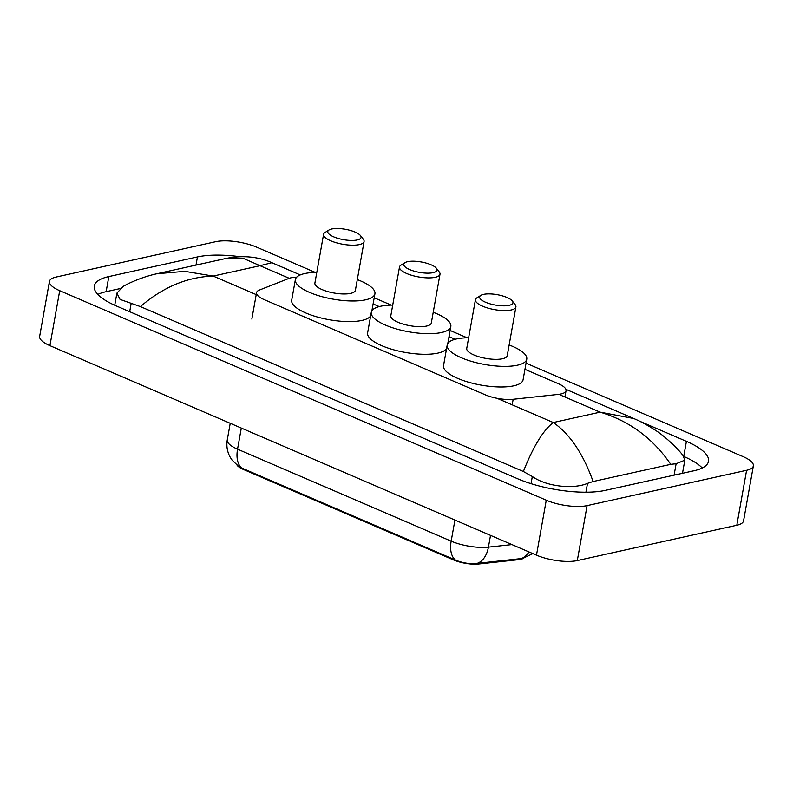 <?xml version="1.0" encoding="UTF-8"?>
<svg xmlns="http://www.w3.org/2000/svg" width="793" height="793" viewBox="0 0 793 793"><rect width="100%" height="100%" fill="white"/><g stroke="black" fill="none" stroke-linecap="round" stroke-linejoin="round"><path stroke-width="1.19" d="M296.741 277.134A22.035 6.879 10.1 0 0 288.939 278.402L259.45 290.03A22.035 6.879 10.1 0 0 256.555 292.676A22.035 6.879 10.1 0 0 264.257 299.645L485.227 394.805A22.035 6.879 10.1 0 0 513.16 399.285L558.292 394.399A22.035 6.879 10.1 0 0 560.978 393.962A22.035 6.879 10.1 0 0 566.043 390.671A22.035 6.879 10.1 0 0 558.341 383.703L524.946 369.33M523.856 558.123A19.835 6.195 -169.9 0 1 520.634 559.343A19.835 6.195 -169.9 0 1 518.225 559.729L478.734 564.011A19.835 6.195 -169.9 0 1 453.596 559.967L243.392 469.456A19.835 6.195 -169.9 0 1 237.117 465.293M455.162 339.275L449.026 336.629M379.242 306.584L373.106 303.937M526.046 363.164L743.081 456.619A29.381 9.179 -169.9 0 1 753.35 465.907A29.381 9.179 -169.9 0 1 746.59 470.299L587.088 505.627A29.381 9.179 -169.9 0 1 546.258 500.205L59.713 290.684A29.381 9.179 -169.9 0 1 49.444 281.406A29.381 9.179 -169.9 0 1 56.204 277.015L215.706 241.687A29.381 9.179 -169.9 0 1 256.526 247.099L315.307 272.415M753.35 465.907L743.556 520.862A29.381 9.179 -169.9 0 1 736.796 525.263L577.294 560.582A29.381 9.179 -169.9 0 1 536.474 555.169L49.919 345.649A29.381 9.179 -169.9 0 1 39.65 336.361L49.444 281.406M374.207 297.781L391.227 305.107M450.127 330.473L467.146 337.798M239.764 256.664A63.172 19.736 10.1 0 0 197.437 256.932L108.829 276.559A63.172 19.736 10.1 0 0 94.288 286.005A63.172 19.736 10.1 0 0 116.373 305.969L517.581 478.734A63.172 19.736 10.1 0 0 605.346 490.371L693.964 470.755A63.172 19.736 10.1 0 0 708.496 461.308A63.172 19.736 10.1 0 0 686.421 441.344L639.138 420.984M702.251 467.989A63.172 19.736 10.1 0 0 683.725 456.461L683.625 456.421M119.882 288.632L106.133 291.675A63.172 19.736 10.1 0 0 97.846 294.431M114.737 305.236A39.67 12.391 10.1 0 0 114.737 305.246L116.898 293.123L123.133 286.432C129.864 282.437 144.187 276.37 157.014 273.724L184.819 271.345L213.188 276.073C187.277 276.926 163.031 287.096 140.43 306.594L120.05 299.397L116.898 293.123M682.337 473.332A39.67 12.391 10.1 0 0 682.664 472.301L684.825 460.178L676.122 463.736L670.749 464.331C652.877 438.301 629.335 420.914 600.123 412.162L633.647 418.486L565.875 389.304M523.37 471.498C533.253 446.528 543.235 430.202 553.296 422.53C569.85 433.989 583.123 453.655 593.095 481.529L587.504 483.363C574.122 489.241 547.229 487.031 532.311 476.524L523.37 471.498L140.43 306.594M633.647 418.486C639.812 420.994 646.9 424.82 654.919 429.955C664.405 435.714 678.481 449.125 683.06 455.648L684.825 460.178M593.095 481.529L670.749 464.331M271.89 262.701L260.025 265.705L243.342 258.379L226.213 258.399C242.916 255.148 258.141 256.585 271.89 262.701L300.26 274.923M241.855 468.078A25.713 14.661 -66.7 0 1 237.543 449.175A29.381 9.179 10.1 0 1 227.274 439.887C226.243 446.132 227.264 451.99 230.337 457.472L232.022 460.049L238.733 466.472L241.855 468.078L455.479 560.066C462.517 563.05 469.734 564.16 477.128 563.387L522.716 558.421L532.866 553.613M483.542 294.372A16.891 5.273 -169.9 0 1 499.759 295.184A16.891 5.273 -169.9 0 1 512.298 300.953A16.891 5.273 -169.9 0 1 509.027 305.355A16.891 5.273 -169.9 0 1 487.645 303.055A16.891 5.273 -169.9 0 1 480.875 295.353A16.891 5.273 -169.9 0 1 483.542 294.372M512.298 300.953L515.163 304.621A20.568 6.423 -169.9 0 1 515.916 306.901A20.568 6.423 -169.9 0 1 511.188 309.984A20.568 6.423 -169.9 0 1 488.191 308.16A20.568 6.423 -169.9 0 1 475.423 299.695A20.568 6.423 -169.9 0 1 476.92 297.811L480.875 295.353M475.423 299.695L466.73 348.464A20.568 6.423 10.1 0 0 479.507 356.929A20.568 6.423 10.1 0 0 502.494 358.753A20.568 6.423 10.1 0 0 507.233 355.68L515.916 306.901M509.136 344.985A40.403 12.619 -169.9 0 1 526.76 359.16A40.403 12.619 -169.9 0 1 517.462 365.196A40.403 12.619 -169.9 0 1 472.291 361.618A40.403 12.619 -169.9 0 1 447.202 344.995A40.403 12.619 -169.9 0 1 456.5 338.948A40.403 12.619 -169.9 0 1 468.633 337.778M526.76 359.16L523.083 379.768A40.403 12.619 -169.9 0 1 513.795 385.814A40.403 12.619 -169.9 0 1 468.623 382.226A40.403 12.619 -169.9 0 1 443.535 365.603L447.202 344.995M407.622 261.68A16.891 5.273 -169.9 0 1 423.839 262.493A16.891 5.273 -169.9 0 1 436.378 268.262A16.891 5.273 -169.9 0 1 433.107 272.663A16.891 5.273 -169.9 0 1 411.726 270.363A16.891 5.273 -169.9 0 1 404.955 262.661A16.891 5.273 -169.9 0 1 407.622 261.68M436.378 268.262L439.243 271.93A20.568 6.423 -169.9 0 1 439.996 274.209A20.568 6.423 -169.9 0 1 435.268 277.282A20.568 6.423 -169.9 0 1 412.271 275.468A20.568 6.423 -169.9 0 1 399.503 267.003A20.568 6.423 -169.9 0 1 401 265.12L404.955 262.661M399.503 267.003L390.81 315.773A20.568 6.423 10.1 0 0 403.587 324.238A20.568 6.423 10.1 0 0 426.575 326.062A20.568 6.423 10.1 0 0 431.313 322.989L439.996 274.209M433.216 312.293A40.403 12.619 -169.9 0 1 450.84 326.468A40.403 12.619 -169.9 0 1 441.542 332.505A40.403 12.619 -169.9 0 1 396.371 328.926A40.403 12.619 -169.9 0 1 371.283 312.293A40.403 12.619 -169.9 0 1 380.581 306.257A40.403 12.619 -169.9 0 1 392.713 305.087M446.568 348.593A40.403 12.619 -169.9 0 1 437.875 353.113A40.403 12.619 -169.9 0 1 392.704 349.535A40.403 12.619 -169.9 0 1 367.615 332.911L371.283 312.293M331.702 228.989A16.891 5.273 -169.9 0 1 347.919 229.801A16.891 5.273 -169.9 0 1 360.458 235.571A16.891 5.273 -169.9 0 1 357.187 239.962A16.891 5.273 -169.9 0 1 335.806 237.672A16.891 5.273 -169.9 0 1 329.036 229.97A16.891 5.273 -169.9 0 1 331.702 228.989M360.458 235.571L363.323 239.238A20.568 6.423 -169.9 0 1 364.076 241.518A20.568 6.423 -169.9 0 1 359.348 244.591A20.568 6.423 -169.9 0 1 336.351 242.767A20.568 6.423 -169.9 0 1 323.584 234.302A20.568 6.423 -169.9 0 1 325.08 232.428L329.036 229.97M323.584 234.302L314.89 283.081A20.568 6.423 10.1 0 0 327.668 291.546A20.568 6.423 10.1 0 0 350.655 293.37A20.568 6.423 10.1 0 0 355.393 290.297L364.076 241.518M357.296 279.602A40.403 12.619 -169.9 0 1 374.92 293.777A40.403 12.619 -169.9 0 1 365.623 299.813A40.403 12.619 -169.9 0 1 320.451 296.235A40.403 12.619 -169.9 0 1 295.373 279.602A40.403 12.619 -169.9 0 1 304.661 273.565A40.403 12.619 -169.9 0 1 316.794 272.386M370.648 315.901A40.403 12.619 -169.9 0 1 361.955 320.422A40.403 12.619 -169.9 0 1 316.784 316.843A40.403 12.619 -169.9 0 1 291.695 300.21L295.373 279.602M518.225 559.729L518.374 558.887M453.596 559.967L453.715 559.293M478.734 564.011L478.883 563.169M243.392 469.456L243.51 468.782M512.179 404.826L513.16 399.285M497.013 398.294L553.296 422.53L600.123 412.162L560.75 395.201M256.208 294.599L213.188 276.073L260.025 265.705L289.247 278.293M59.713 290.684L49.919 345.649M546.258 500.205L536.474 555.169M587.088 505.627L577.294 560.582M746.59 470.299L736.796 525.263M195.99 265.09L197.437 256.932M683.725 456.461L686.421 441.344M106.133 291.675L108.829 276.559M585.928 492.215L587.504 483.363M531.042 483.671L532.311 476.524M129.685 311.699L131.103 303.759M674.09 475.156L676.122 463.736M528.951 551.928A25.713 16.693 83.8 0 1 521.031 558.639M241.31 428.061L237.543 449.175L451.167 541.163A25.713 14.661 113.3 0 0 455.479 560.066M454.934 520.059L451.167 541.163A29.381 9.179 10.1 0 0 488.419 547.15A25.713 16.693 83.8 0 1 477.128 563.387M490.51 535.374L488.419 547.15L511.931 544.603M564.923 396.996L566.043 390.671M251.847 319.083L256.555 292.676M157.014 273.724L226.213 258.399M227.274 439.887L230.228 423.293M450.84 326.468L447.807 343.478M374.92 293.777L371.887 310.777"/></g></svg>
